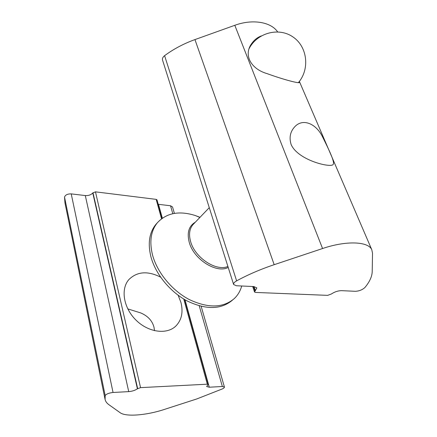 <?xml version="1.0" encoding="UTF-8"?>
<svg xmlns="http://www.w3.org/2000/svg" width="437" height="437" viewBox="0 0 437 437"><rect width="100%" height="100%" fill="white"/><g stroke="black" fill="none" stroke-linecap="round" stroke-linejoin="round"><path stroke-width="0.66" d="M199.999 217.326L195.202 215.501C179.115 210.487 166.492 212.917 157.325 222.81C150.907 230.851 149.285 241.492 152.458 254.722C157.02 272.235 171.872 290.436 189.216 299.525C208.023 308.375 223.028 308.074 234.237 298.624C237.821 295.221 240.317 291.009 241.721 286M157.194 222.957L155.752 224.563C149.328 232.615 147.69 243.24 150.836 256.448C155.359 273.912 170.13 292.042 187.413 301.093C206.149 309.92 221.133 309.625 232.369 300.214M154.523 330.711L153.977 327.149C152.223 320.682 147.799 315.94 140.703 312.919L127.768 308.888M178.149 295.27L180.896 302.311C183.36 311.991 181.721 319.862 175.974 325.926C167.032 334.884 148.465 332.53 136 320.13C123.431 307.85 120.465 288.977 128.915 279.533C137.147 271.492 147.695 270.689 160.559 277.118M196.765 398.954L164.154 409.502C146.504 415.319 125.883 417.029 120.18 412.73L108.917 404.706C106.847 403.236 105.574 401.488 105.093 399.473L105.18 395.622C106.262 394.021 108.889 392.972 113.046 392.475L128.724 391.623C132.324 391.284 135.219 390.339 137.398 388.788L140.55 387.635L207.329 384.189L208.203 384.423L206.663 386.526L209.268 387.215L222.362 386.499L224.416 387.029C224.509 387.57 223.815 388.203 222.329 388.93L196.765 398.954M162.127 218.314L157.014 199.895L156.162 199.37L95.474 191.843L92.775 192.974C91.016 194.88 88.525 195.749 85.302 195.568L71.226 193.886C67.533 193.837 65.304 194.907 64.529 197.098L64.949 202.844L105.022 399.128M174.396 213.398L172.544 206.98L170.534 205.772L158.238 204.292M299.367 81.413L299.465 82.385C299.492 83.838 283.394 79.55 267.04 73.613C250.374 68.784 242.863 54.215 252.406 42.618C254.738 39.532 257.693 37.303 261.282 35.932M291.135 144.554C289.043 137.781 290.146 131.974 294.434 127.129C302.47 117.815 315.842 123.458 322.32 136.399C328.979 149.782 335.108 162.345 333.131 164.454C331.399 168.147 298.181 160.548 291.135 144.554M253.815 286.563L236.379 285.749L233.62 284.503C233.347 283.373 234.347 282.16 236.619 280.86C248.03 274.654 260.55 269.263 274.179 264.685L322.566 248.527C346.262 240.437 368.435 241.399 371.794 249.751L372.515 253.143L372.215 271.617C372.045 276.55 369.626 281.838 364.944 287.48C362.415 289.802 359.241 291.075 355.423 291.304L341.477 290.654C338.014 290.725 334.66 291.829 331.415 293.964L327.663 295.363L255.508 292.429L254.503 291.992L256.863 287.912L253.815 286.563M277.621 31.868C270.962 21.937 252.455 18.796 234.806 25.302L194.946 39.587C183.726 43.651 173.609 49.01 164.591 55.668C162.804 57.089 162.132 58.596 162.569 60.197L233.62 284.503M227.906 266.455C216.168 271.743 194.782 257.606 190.592 241.475C188.675 234.44 189.456 228.841 192.93 224.678L209.279 207.657M195.284 222.225C188.839 226.011 186.817 232.692 189.226 242.267C193.586 259.245 216.446 273.781 228.218 267.439M156.162 199.37L161.526 218.757M183.748 299.028L207.329 384.189M95.474 191.843L140.55 387.635M92.977 192.706L137.655 388.58M92.775 192.974L137.398 388.788M85.302 195.568L128.724 391.623M71.226 193.886L113.046 392.475M64.529 197.098L105.18 395.622M170.534 205.772L172.806 213.693M199.234 305.845L222.362 386.499M209.268 387.215L184.993 299.76M162.34 218.161L158.5 204.33M253.498 286.546L254.995 291.064M254.001 286.574L255.383 290.742M234.806 25.302L322.566 248.527M194.946 39.587L274.179 264.685M164.591 55.668L236.619 280.86M199.884 217.44L195.202 215.501M155.752 224.563L157.325 222.81M174.745 327.023L175.974 325.926M208.203 384.423L184.665 299.574M224.416 387.029L201.173 306.348M254.503 291.992L252.695 286.508M371.794 249.751L299.383 81.446M298.318 82.708C309.909 69.39 307.61 47.021 293.227 37.129C279.035 26.957 257.398 32.671 249.183 48.474"/></g></svg>

